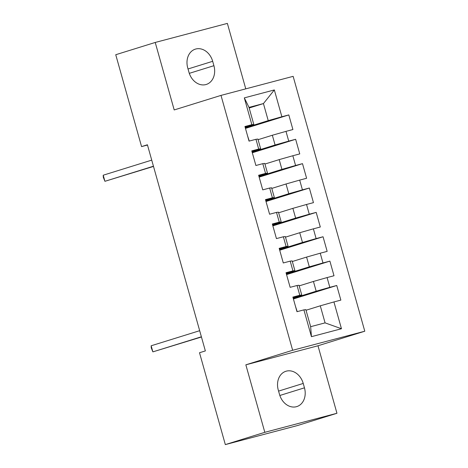 <?xml version="1.0" encoding="UTF-8"?>
<svg xmlns="http://www.w3.org/2000/svg" width="468" height="468" viewBox="0 0 468 468"><rect width="100%" height="100%" fill="white"/><g stroke="black" fill="none" stroke-linecap="round" stroke-linejoin="round"><path stroke-width="0.7" d="M245.77 88.856L227.372 23.4L155.23 42.453L115.742 54.727L141.564 146.595L147.484 145.027M364.783 331.221L293.144 76.343L221.001 95.396L292.646 350.275L364.783 331.221L317.983 345.776L245.846 364.824L264.818 432.321L336.954 413.273L317.983 345.776M336.954 413.273L297.472 425.547L225.33 444.6L264.818 432.321M341.464 328.741L311.442 336.673L303.907 309.869L305.856 309.629L310.653 326.682L325.079 322.873L341.464 328.741L333.936 301.936L340.856 300.111L336.744 285.492L329.823 287.317L327.085 277.571L334.006 275.746L329.893 261.121L322.973 262.952L320.235 253.206L327.155 251.374L323.049 236.755L316.122 238.586L313.385 228.84L320.305 227.009L316.198 212.39L309.278 214.215L306.534 204.469L313.455 202.644L309.348 188.025L302.427 189.85L299.684 180.104L306.61 178.273L302.498 163.654L295.577 165.485L292.839 155.739L299.76 153.908L295.647 139.288L288.727 141.114L285.989 131.368L292.909 129.542L288.803 114.923L245.665 128.331M249.181 108.003L263.437 103.568L274.342 89.944L244.319 97.876L251.854 124.681L244.934 126.506L249.04 141.125L255.961 139.3L258.705 149.046L251.778 150.871L255.891 165.496L262.811 163.665L265.549 173.412L258.628 175.243L262.741 189.862L269.662 188.031L272.399 197.777L265.479 199.608L269.591 214.227L276.512 212.402L279.25 222.148L272.329 223.973L276.436 238.592L283.362 236.767L286.1 246.513L279.18 248.344L283.286 262.963L290.207 261.132L292.95 270.878L286.024 272.709L290.137 287.329L297.057 285.503L299.795 295.249L292.874 297.075L296.987 311.694L303.907 309.869M274.342 89.944L281.876 116.748L288.803 114.923M225.33 444.6L199.508 352.737L205.358 350.918L147.414 144.776L141.564 146.595M258.084 139.68L272.341 135.246L275.079 144.992L252.135 152.129M285.989 131.368L272.341 135.246M288.727 141.114L275.079 144.992M244.319 97.876L249.005 107.383L253.802 124.441L245.109 127.144M251.854 124.681L253.802 124.441M264.935 164.046L279.191 159.617L281.929 169.363L258.985 176.494M292.839 155.739L279.191 159.617M295.577 165.485L281.929 169.363M255.961 139.3L257.909 139.06L260.653 148.806L251.959 151.509M258.705 149.046L260.653 148.806M271.785 188.417L286.036 183.982L288.779 193.729L265.83 200.866M299.684 180.104L286.036 183.982M302.427 189.85L288.779 193.729M262.811 163.665L264.759 163.426L267.503 173.172L258.81 175.874M265.549 173.412L267.503 173.172M278.635 212.782L292.886 208.348L295.624 218.094L272.68 225.231M306.534 204.469L292.886 208.348M309.278 214.215L295.624 218.094M269.662 188.031L271.61 187.791L274.347 197.537L265.66 200.24M272.399 197.777L274.347 197.537M285.486 237.147L299.736 232.719L302.474 242.465L279.531 249.596M313.385 228.84L299.736 232.719M316.122 238.586L302.474 242.465M276.512 212.402L278.46 212.162L281.198 221.908L272.505 224.611M279.25 222.148L281.198 221.908M292.33 261.513L306.587 257.084L309.325 266.83L286.381 273.967M320.235 253.206L306.587 257.084M322.973 262.952L309.325 266.83M283.362 236.767L285.31 236.527L288.048 246.273L279.355 248.976M286.1 246.513L288.048 246.273M299.181 285.884L313.437 281.449L316.175 291.195L293.231 298.332M327.085 277.571L313.437 281.449M329.823 287.317L316.175 291.195M290.207 261.132L292.155 260.892L294.899 270.639L286.205 273.341M292.95 270.878L294.899 270.639M306.031 310.249L320.282 305.815L325.079 322.873M333.936 301.936L320.282 305.815M297.057 285.503L299.005 285.258L301.749 295.01L293.056 297.712M299.795 295.249L301.749 295.01M245.846 364.824L292.646 350.275M155.23 42.453L174.201 109.945L221.001 95.396M245.285 127.764L268.228 120.627L263.437 103.568L249.005 107.383M311.442 336.673L310.653 326.682M281.876 116.748L268.228 120.627M279.507 394.413A16.204 12.899 72.7 0 0 296.794 406.593A16.204 12.899 72.7 0 0 304.463 387.826L303.229 383.438A16.204 12.899 72.7 0 0 285.942 371.259A16.204 12.899 72.7 0 0 278.273 390.031L279.507 394.413M212.683 61.308A16.204 12.899 72.7 0 0 195.39 49.128A16.204 12.899 72.7 0 0 187.726 67.895L188.961 72.283A16.204 12.899 72.7 0 0 206.248 84.462A16.204 12.899 72.7 0 0 213.917 65.695L212.683 61.308L188.025 68.972M336.744 285.492L293.611 298.906M329.893 261.121L286.556 274.599M323.049 236.755L279.712 250.234M316.198 212.39L272.862 225.863M309.348 188.025L266.011 201.497M302.498 163.654L259.161 177.132M295.647 139.288L252.31 152.767M293.366 298.812L294.664 303.44M201.386 336.784L152.872 351.872L151.158 345.776L199.672 330.695M295.489 306.365L297.004 310.968M201.445 336.995L152.872 351.872L151.234 347.812L151.158 345.776M245.419 128.244L246.718 132.871M153.44 166.216L104.926 181.303L103.217 175.207L151.731 160.126M247.543 135.796L249.058 140.4M153.498 166.427L104.926 181.303L103.293 177.243L103.217 175.207M279.835 395.483L304.463 387.826M278.577 391.102L303.229 383.438M189.288 73.347L213.917 65.695"/></g></svg>
